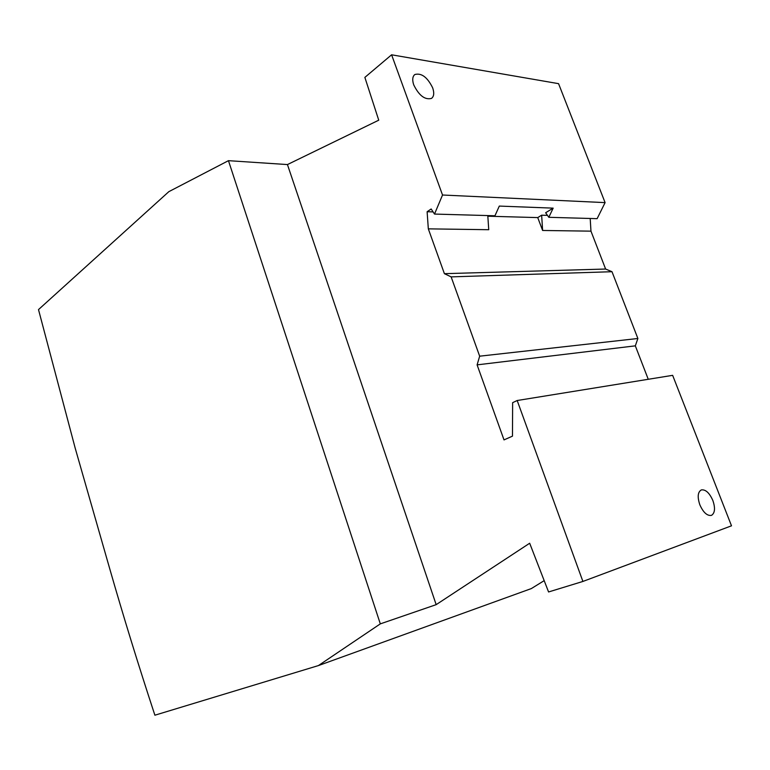 <?xml version="1.0" encoding="UTF-8"?>
<svg xmlns="http://www.w3.org/2000/svg" width="770" height="770" viewBox="0 0 770 770"><rect width="100%" height="100%" fill="white"/><g stroke="black" fill="none" stroke-linecap="round" stroke-linejoin="round"><path stroke-width="1.16" d="M109.273 567.153L75.248 448.352L38.5 309.598L168.832 191.663L228.459 160.67L287.441 164.568L436.167 604.652L380.313 623.873L318.414 665.578L154.885 715.205C138.34 664.943 123.142 615.586 109.273 567.153M228.459 160.67L380.313 623.873M590.195 218.468L590.965 231.154L605.615 269.038L611.996 271.714L637.878 338.492L479.662 356.183L477.102 364.865L504.013 439.901L512.474 436.147L512.637 402.662L517.18 400.516L672.643 375.337L731.5 525.814L582.9 581.446L548.577 591.966L529.673 543.235L436.167 604.652M413.798 85.008L413.298 83.468C412.2 79.127 412.739 76.134 414.905 74.498C421.498 72.794 427.408 77.231 432.644 87.799C434.386 92.929 434.011 96.462 431.498 98.406C424.963 100.081 419.053 95.615 413.798 85.008M442.529 195.012L605.095 202.616L558.568 83.66L391.603 54.795L442.529 195.012L434.511 214.07L431.171 208.978L427.119 211.731L428.322 228.854L444.396 273.668L451.133 276.873L479.662 356.183M517.18 400.516L582.9 581.446M712.837 500.462C715.378 507.921 714.993 512.849 711.701 515.236L711.288 515.399C707.053 515.938 703.241 512.397 699.834 504.783C697.245 496.939 697.755 491.972 701.364 489.903C705.618 489.345 709.44 492.858 712.837 500.462M637.878 338.492L635.327 345.846L477.102 364.865M287.441 164.568L378.744 120.187L364.865 77.395L391.603 54.795M611.996 271.714L451.133 276.873M545.632 212.751L553.158 208.141L548.818 217.304L545.632 212.751M537.739 217.592L541.647 215.196L542.619 230.471L537.739 217.592L487.834 216.206M544.178 580.647L531.338 588.578L318.414 665.578M553.158 208.141L499.307 206.081L494.956 215.773L434.511 214.07M487.795 215.571L488.738 229.71L428.322 228.854M635.327 345.846L648.253 379.283M605.095 202.616L597.125 218.67L548.818 217.304M433.096 211.904L427.119 211.731M547.47 215.369L541.647 215.196M590.965 231.154L542.619 230.471M605.615 269.038L444.396 273.668M414.905 74.498L414.356 74.94"/></g></svg>
